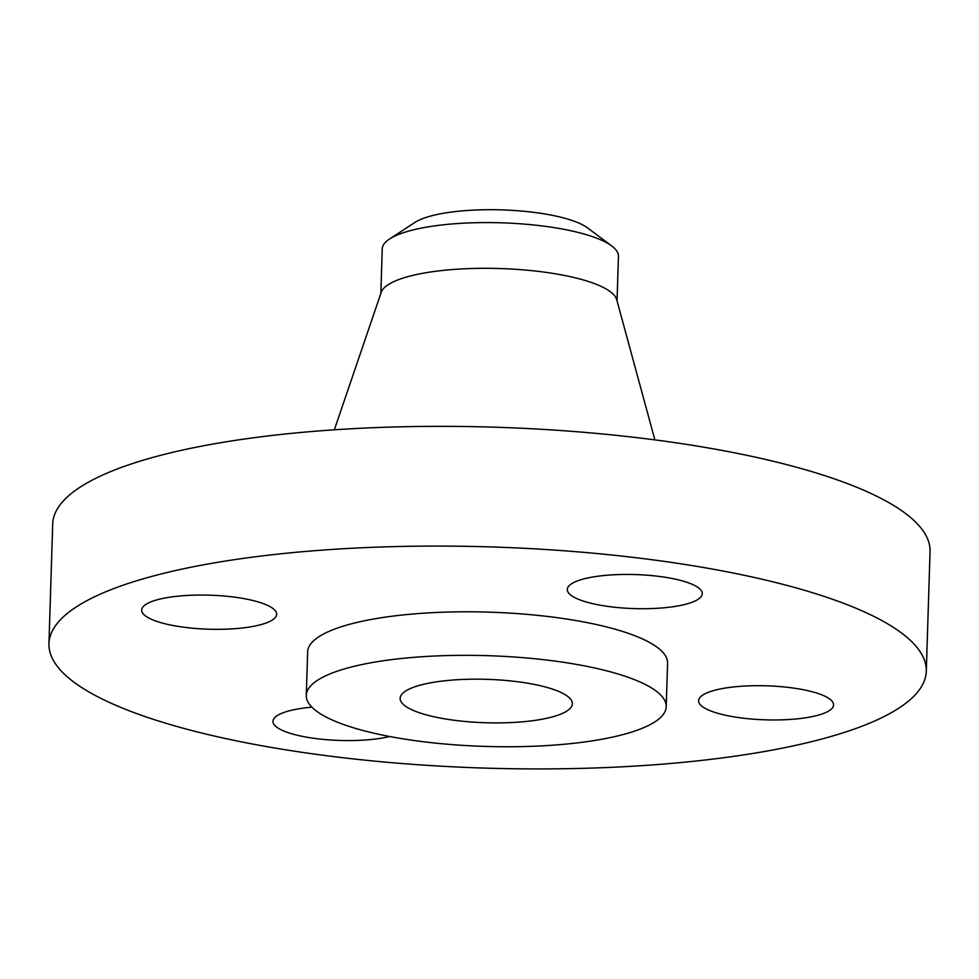 <?xml version="1.0" encoding="UTF-8"?>
<svg xmlns="http://www.w3.org/2000/svg" width="979" height="979" viewBox="0 0 979 979"><rect width="100%" height="100%" fill="white"/><g stroke="black" fill="none" stroke-linecap="round" stroke-linejoin="round"><path stroke-width="1.47" d="M575.101 581.869A67.527 17.022 -178.2 0 0 567.282 589.456A67.527 17.022 -178.2 0 0 618.263 607.604A67.527 17.022 -178.2 0 0 694.441 601.29A67.527 17.022 -178.2 0 0 702.261 593.702A67.527 17.022 -178.2 0 0 651.268 575.554A67.527 17.022 -178.2 0 0 575.101 581.869M706.41 693.108A67.527 17.022 -178.2 0 0 698.59 700.707A67.527 17.022 -178.2 0 0 749.584 718.855A67.527 17.022 -178.2 0 0 825.75 712.541A67.527 17.022 -178.2 0 0 833.57 704.941A67.527 17.022 -178.2 0 0 782.588 686.805A67.527 17.022 -178.2 0 0 706.41 693.108M311.885 707.168A67.527 17.022 -178.2 0 0 280.802 713.715A67.527 17.022 -178.2 0 0 272.982 721.315A67.527 17.022 -178.2 0 0 315.409 738.509A67.527 17.022 -178.2 0 0 389.715 736.526M149.481 602.477A67.527 17.022 -178.2 0 0 141.674 610.064A67.527 17.022 -178.2 0 0 192.655 628.212A67.527 17.022 -178.2 0 0 268.821 621.898A67.527 17.022 -178.2 0 0 276.641 614.298A67.527 17.022 -178.2 0 0 225.659 596.162A67.527 17.022 -178.2 0 0 149.481 602.477M617.051 300.871L618.447 256.29A118.165 29.786 -178.2 0 0 611.753 245.962L587.498 227.862A91.781 23.141 -178.2 0 0 507.734 210.118A91.781 23.141 -178.2 0 0 419.844 219.798A91.781 23.141 -178.2 0 0 414.912 222.441L389.569 238.986A118.165 29.786 -178.2 0 0 382.238 248.862L380.843 293.455M611.753 245.962A118.165 29.786 -178.2 0 0 509.056 223.114A118.165 29.786 -178.2 0 0 395.92 235.584A118.165 29.786 -178.2 0 0 389.569 238.986M654.878 439.877L616.733 299.721A118.165 29.786 -178.2 0 0 523.361 269.874A118.165 29.786 -178.2 0 0 394.488 281.316A118.165 29.786 -178.2 0 0 381.223 292.317L334.353 429.805M926.293 671.288L930.05 551.556A438.886 110.627 -178.2 0 0 598.646 433.611A438.886 110.627 -178.2 0 0 103.529 474.644A438.886 110.627 -178.2 0 0 52.707 523.985L48.95 643.717A438.886 110.627 -178.2 0 0 380.354 761.662A438.886 110.627 -178.2 0 0 875.471 720.63A438.886 110.627 -178.2 0 0 926.293 671.288A438.886 110.627 -178.2 0 0 594.889 553.343A438.886 110.627 -178.2 0 0 99.76 594.375A438.886 110.627 -178.2 0 0 48.95 643.717M666.222 706.703L667.58 663.162A180.05 45.389 -178.2 0 0 531.621 614.775A180.05 45.389 -178.2 0 0 328.503 631.602A180.05 45.389 -178.2 0 0 307.651 651.843L306.28 695.384A180.05 45.389 -178.2 0 0 442.239 743.771A180.05 45.389 -178.2 0 0 645.369 726.944A180.05 45.389 -178.2 0 0 666.222 706.703A180.05 45.389 -178.2 0 0 530.263 658.304A180.05 45.389 -178.2 0 0 327.133 675.143A180.05 45.389 -178.2 0 0 306.28 695.384M410.115 688.653A86.152 21.722 -178.2 0 0 400.142 698.333A86.152 21.722 -178.2 0 0 465.196 721.486A86.152 21.722 -178.2 0 0 562.387 713.434A86.152 21.722 -178.2 0 0 572.36 703.754A86.152 21.722 -178.2 0 0 507.306 680.589A86.152 21.722 -178.2 0 0 410.115 688.653"/></g></svg>

